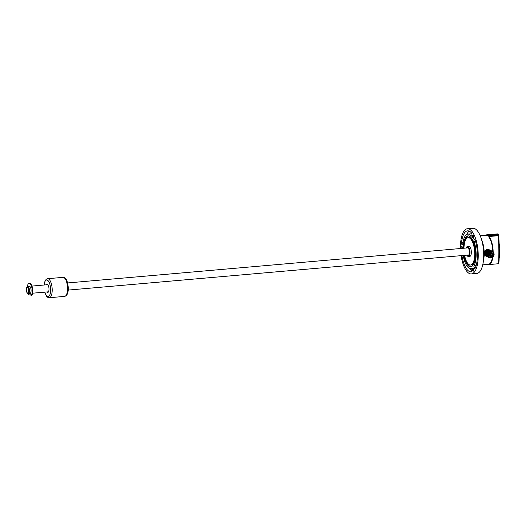 <?xml version="1.0" encoding="UTF-8"?>
<svg xmlns="http://www.w3.org/2000/svg" width="526" height="526" viewBox="0 0 526 526"><rect width="100%" height="100%" fill="white"/><g stroke="black" fill="none" stroke-linecap="round" stroke-linejoin="round"><path stroke-width="0.79" d="M28.345 293.574C27.194 293.929 26.51 292.325 26.3 288.761L27.72 286.44A3.577 1.374 85 0 1 29.436 290.687A3.577 1.374 85 0 1 28.345 293.574L29.995 293.429A3.577 1.374 -95 0 0 31.087 290.543A3.577 1.374 -95 0 0 29.371 286.295A3.577 1.374 85 0 1 30.942 288.925A3.577 1.374 85 0 1 30.574 293.002L31.067 295.816A6.457 2.479 -95 0 0 32.007 288.518A6.457 2.479 -95 0 0 29.121 283.435A6.457 2.479 -95 0 0 27.299 286.571M29.121 283.435L29.666 283.382A6.457 2.479 -95 0 1 32.559 288.465A6.457 2.479 -95 0 1 31.619 295.77L31.067 295.816M27.911 293.521A6.457 2.479 -95 0 0 28.47 294.823L28.798 293.534M29.351 293.488L29.015 294.77L28.47 294.823M46.222 284.822A4.175 1.604 85 0 1 46.992 284.152A4.175 1.604 85 0 1 48.99 289.103A4.175 1.604 85 0 1 47.721 292.476A4.175 1.604 85 0 1 46.847 291.956M474.077 241.467A17.305 6.634 85 0 1 474.077 265.775A1.341 0.513 -95 0 0 474.038 267.543L474.189 268.063A1.341 0.513 -95 0 0 474.708 268.753A1.341 0.513 -95 0 0 474.958 268.536A20.586 7.897 -95 0 0 474.958 239.554A1.341 0.513 -95 0 0 474.478 238.982A1.341 0.513 -95 0 0 474.189 239.284L474.038 239.659A1.341 0.513 -95 0 0 474.077 241.467L475.524 241.335M460.487 248.522A22.671 8.699 85 0 1 467.377 228.751A22.671 8.699 85 0 1 478.239 255.629A22.671 8.699 85 0 1 471.335 273.921A22.671 8.699 85 0 1 461.111 255.656M467.377 228.751L472.861 228.271A22.671 8.699 85 0 1 483.729 255.149A22.671 8.699 85 0 1 476.819 273.441L471.335 273.921M471.118 266.721A15.51 5.95 85 0 1 470.178 266.445A15.51 5.95 85 0 1 465.832 259.791M464.419 243.623A15.51 5.95 85 0 1 468.416 235.885M464.603 255.347A13.722 5.267 -95 0 0 469.356 264.769A13.722 5.267 -95 0 0 470.553 265.012A13.722 5.267 -95 0 0 474.735 253.933A13.722 5.267 -95 0 0 468.153 237.667L468.982 237.594A13.722 5.267 85 0 1 473.696 242.808M475.116 258.983A13.722 5.267 85 0 1 471.375 264.94L470.553 265.012M468.153 237.667A13.722 5.267 -95 0 0 463.978 248.213M463.899 255.412A15.51 5.95 -95 0 0 469.356 266.518A15.51 5.95 -95 0 0 470.711 266.794A15.51 5.95 -95 0 0 475.432 254.275A15.51 5.95 -95 0 0 468.002 235.885A15.51 5.95 -95 0 0 463.274 248.279M466.674 247.089A5.069 1.946 85 0 1 466.772 246.931A5.069 1.946 85 0 1 467.542 246.405L468.909 246.286A5.069 1.946 85 0 1 471.289 251.172A5.069 1.946 85 0 1 469.797 256.392L468.423 256.51A5.069 1.946 85 0 1 467.581 256.123A5.069 1.946 85 0 1 467.45 255.984M481.645 239.869A15.51 5.95 85 0 1 483.453 260.495M461.92 255.583A20.586 7.897 -95 0 0 471.151 271.843A20.586 7.897 -95 0 0 471.579 271.778A1.341 0.513 -95 0 0 471.927 270.233L471.848 269.641A1.341 0.513 -95 0 0 471.237 268.516A1.341 0.513 -95 0 0 471.211 268.523A17.305 6.634 85 0 1 470.862 268.576A17.305 6.634 85 0 1 463.196 255.472M461.295 248.45A1.552 0.592 85 0 1 461.618 246.122A1.552 0.592 85 0 1 462.361 247.963A1.552 0.592 85 0 1 462.341 248.357M473.762 237.035A1.552 0.592 85 0 1 473.288 238.285A1.552 0.592 85 0 1 472.848 237.91A1.552 0.592 85 0 1 472.552 236.22A1.552 0.592 85 0 1 473.019 235.194A1.552 0.592 85 0 1 473.762 237.035M461.526 242.683A1.341 0.513 -95 0 0 461.946 244.498L462.176 244.715A1.341 0.513 -95 0 0 462.387 244.8A1.341 0.513 -95 0 0 462.775 244.031A17.305 6.634 85 0 1 467.844 234.103A17.305 6.634 85 0 1 471.211 235.944A1.341 0.513 -95 0 0 471.467 236.089A1.341 0.513 -95 0 0 471.848 235.438L471.927 234.931A1.341 0.513 -95 0 0 471.579 233.051A20.586 7.897 -95 0 0 467.555 230.835A20.586 7.897 -95 0 0 461.526 242.683L462.965 242.558M473.762 269.897A1.552 0.592 85 0 1 473.288 271.153A1.552 0.592 85 0 1 472.585 269.891A1.552 0.592 85 0 1 472.848 268.148A1.552 0.592 85 0 1 473.019 268.063A1.552 0.592 85 0 1 473.762 269.897M466.812 255.156A4.773 1.828 -95 0 0 467.331 255.873A4.773 1.828 -95 0 0 469.534 251.323A4.773 1.828 -95 0 0 466.569 247.227A4.773 1.828 -95 0 0 466.187 248.022M466.575 247.989A4.175 1.604 85 0 1 468.035 247.641A4.175 1.604 85 0 1 469.304 251.343A4.175 1.604 85 0 1 468.699 255.209A4.175 1.604 85 0 1 467.2 255.123M467.726 255.077A3.879 1.486 -95 0 0 468.318 255.32A3.879 1.486 -95 0 0 468.804 255.051M468.166 247.779A3.879 1.486 -95 0 0 467.64 247.595A3.879 1.486 -95 0 0 467.101 247.943M467.542 246.405A5.069 1.946 85 0 1 469.922 251.29A5.069 1.946 85 0 1 468.423 256.51M30.265 293.33A3.577 1.374 -95 0 0 30.541 293.383A3.577 1.374 -95 0 0 30.639 293.363L30.541 293.383M487.306 256.714A3.577 3.222 -64.2 0 1 486.774 256.524A3.577 3.222 -64.2 0 1 485.136 252.723A3.577 3.222 -64.2 0 1 488.325 249.791A3.577 3.222 -64.2 0 1 489.884 250.074A3.577 3.222 -64.2 0 1 490.416 250.402M486.774 256.524L486.017 256.155C482.533 254.735 485.334 247.628 489.127 249.712L489.884 250.074M491.1 257.497A2.926 2.63 115.8 0 0 492.369 252A2.926 2.63 115.8 0 0 489.831 257.267A2.926 2.63 115.8 0 0 491.1 257.497M488.746 256.228A2.926 2.63 115.8 0 0 489.45 255.998M491.245 256.405L492.218 256.879A2.926 2.63 -64.2 0 0 492.599 256.556L492.158 256.366L492.218 256.879M490.995 254.321A2.926 2.63 115.8 0 0 491.185 253.591M491.093 252.309A2.926 2.63 115.8 0 0 490.883 251.803M489.745 256.063L491.028 256.642L491.106 256.188L490.903 256.622L491.106 256.188L488.463 254.992M489.726 254.236L492.237 255.82L492.441 255.393L492.237 255.82L492.441 255.393L491.159 254.768M490.403 252.769L490.068 252.658M489.726 255.524L492.139 256.386M492.158 256.366L489.798 255.255M489.824 255.235L492.31 256.307M487.589 253.742L487.609 255.754L487.549 253.723L492.231 251.211L493.5 252.401M487.549 253.723L492.086 251.139M488.97 257.582L487.339 255.623L487.319 253.611L487.378 255.636L488.97 257.582M487.319 253.611L491.849 251.027M488.733 257.47L487.109 255.511L487.083 253.499L487.142 255.524L488.733 257.47M492.001 251.099L487.352 253.624M487.083 253.499L491.613 250.915M488.536 257.372L486.872 255.393L486.852 253.381L486.912 255.412L488.542 257.372M491.764 250.987L487.122 253.512M486.852 253.381L491.501 250.856M488.266 257.24L486.635 255.281L486.616 253.269L486.675 255.301L488.266 257.24M491.494 250.849L486.885 253.4M486.616 253.269L491.146 250.692M488.036 257.129L486.405 255.169L486.386 253.157L486.438 255.189L488.036 257.129M491.297 250.757L486.655 253.289M486.438 255.189L486.405 255.169A3.255 2.932 -64.2 0 1 486.228 254.538M486.386 253.157L491.034 250.632M487.799 257.017L486.169 255.057L486.149 253.045L486.208 255.077L487.799 257.017M491.067 250.646L486.418 253.177M486.149 253.045L486.254 252.697A3.577 3.222 -64.2 0 1 488.654 250.389L486.188 253.065M487.819 255.84L487.806 255.8C489.476 258.601 491.442 258.7 493.717 256.083C494.558 252.671 493.368 251.191 490.147 251.645A3.281 2.952 115.8 0 0 488.181 255.794L491.462 251.375M487.78 255.879L488.286 255.767M488.181 255.794L488.943 251.967A3.577 3.222 -64.2 0 0 487.799 253.841L492.467 251.323L488.943 251.967M490.133 250.705L486.675 253.644M489.331 250.902L486.912 253.756M491.705 251.283L490.922 251.053M489.805 251.126L487.378 253.986M492.053 251.454L488.345 252.835M488.043 253.657L491.639 251.336M487.812 255.728L489.436 251.54M489.864 251.349L492.001 251.428M487.563 255.564L489.2 251.428M487.405 256.215L488.483 251.106M487.069 256.155A3.255 2.932 -64.2 0 0 487.372 256.412L488.01 250.882M487.609 255.754L489.2 257.694L487.576 255.735M487.806 255.8L487.786 253.834L487.806 255.8M489.246 257.714L490.561 258.01M494.144 254.61L492.467 251.323M490.502 250.435L488.654 250.389M486.228 254.65L486.53 255.524M486.675 255.767L487.175 256.346M488.266 255.781A3.215 2.893 -64.2 0 1 491.1 251.487A3.215 2.893 -64.2 0 1 491.665 257.674A3.215 2.893 -64.2 0 1 488.266 255.781M492.862 257.168A14.919 5.72 85 0 1 488.95 264.571L498.129 263.769C499.115 263.579 499.115 241.999 498.129 235.714L498.668 236.325C499.424 242.453 499.424 262.816 498.668 263.158L498.129 263.769L498.668 263.158M498.503 263.579L499.082 259.844C499.411 250.481 499.279 243.893 498.661 236.24L498.668 236.325M492.77 251.487A14.616 5.608 -95 0 0 488.72 236.904L488.95 236.516A14.919 5.72 85 0 1 493.171 251.803M488.95 236.516L498.129 235.714M488.95 264.571L488.72 264.282A14.616 5.608 -95 0 0 492.402 257.51M497.912 235.733L497.833 235.273L488.003 236.135A14.616 5.608 -95 0 0 487.096 235.503L497.839 234.248L498.431 234.826M487.313 235.194L486.451 235.267A14.616 5.608 -95 0 0 485.781 235.227L480.192 235.714M466.753 234.445A20.586 7.897 85 0 1 469.245 231.144M471.901 233.86A17.305 6.634 -95 0 0 471.138 233.814L467.844 234.103M485.623 235.247L485.86 234.925A14.919 5.72 85 0 1 486.031 234.905A14.919 5.72 85 0 1 486.682 234.944L497.603 233.892L498.26 234.267M498.339 234.557L497.721 233.978L498.339 234.557M487.332 235.168A14.919 5.72 85 0 1 488.233 235.78L497.997 234.925L497.839 234.248M498.576 235.957L498.411 234.668M498.563 235.51L497.997 234.925M484.919 235.3A14.919 5.72 85 0 1 485.261 235.109L485.025 235.431M488.233 235.78L488.003 236.135M497.833 235.273L498.398 235.865M485.261 235.109L485.754 235.069M471.96 270.785A20.586 7.897 85 0 1 469.731 268.431M488.003 264.354L488.937 264.558M488.233 264.624A14.919 5.72 85 0 1 487.47 264.427M499.22 255.807L499.654 255.728A8.534 0.447 89.4 0 1 499.522 257.779L499.404 257.891A8.653 0.454 -90.6 0 0 499.542 255.807L499.542 254.209L499.647 255.531M499.227 255.458L499.437 254.216M499.575 248.91L499.233 248.916L499.693 249.028L499.588 254.091A8.653 0.454 -90.6 0 0 499.588 249.127L499.7 249.133A8.534 0.447 89.4 0 1 499.7 254.032L499.24 254.091M499.233 249.133L499.7 249.133M499.24 254.19L499.568 254.183M499.516 243.992L499.417 243.939A8.653 0.454 -90.6 0 1 499.542 247.056L499.417 247.917M499.121 243.867L499.522 244.018A8.534 0.447 89.4 0 1 499.654 247.089L499.207 247.371M499.2 247.056L499.647 247.273M49.286 297.729L64.659 296.381A9.547 3.662 -95 0 0 67.565 288.675A9.547 3.662 -95 0 0 62.988 277.36L47.623 278.708A9.547 3.662 85 0 1 52.192 290.023A9.547 3.662 85 0 1 49.286 297.729L47.879 297.44L46.406 296.112L44.677 292.14M44.782 292.134A8.35 3.202 -95 0 0 48.431 296.559A8.35 3.202 -95 0 0 50.627 289.898A8.35 3.202 -95 0 0 47.715 280.365A8.35 3.202 -95 0 0 44.158 285M474.077 265.775L476.115 265.591M28.654 290.622A2.985 1.144 -95 0 0 26.898 287.249A2.985 1.144 -95 0 0 26.898 292.305A2.985 1.144 -95 0 0 28.654 290.622M486.991 256.083A3.255 2.932 -64.2 0 1 486.511 255.399M486.471 255.274L486.938 255.991A3.222 2.9 -64.2 0 1 486.478 255.314M486.399 255.13A3.222 2.9 -64.2 0 1 486.228 254.525M486.603 255.971A3.222 2.9 -64.2 0 1 489.581 250.35M488.634 253.71L491.028 254.827L491.106 254.374L491.008 254.821L491.106 254.374L488.838 253.282M490.35 251.954L491.961 252.993L489.824 252.224M490.166 252.815L490.16 253.236L490.166 252.815M489.496 255.998L489.772 255.623L489.496 255.998M486.682 256.083A3.255 2.932 -64.2 0 1 489.456 250.264M492.093 256.714L491.212 256.287M474.189 239.284L474.807 239.231M474.038 239.659L474.965 239.58M462.176 244.715L462.571 244.675M461.946 244.498L462.696 244.432M471.211 235.944L471.704 235.904M474.038 267.543L475.478 267.418M474.189 268.063L475.234 267.971M499.654 255.728L499.404 257.911M499.24 254.216L499.7 254.032M499.522 244.011L499.654 247.089M44.052 285.013L45.052 280.825L46.262 279.253L47.623 278.708M62.988 277.36C64.514 277.136 67.742 278.583 68.288 288.452C68.242 293.146 67.026 295.79 64.659 296.381M32.599 293.199L48.491 291.812M68.229 290.082L468.844 254.978M31.968 286.072L47.866 284.678M67.604 282.949L468.219 247.845M27.72 286.44L29.371 286.295M486.399 255.117L486.228 254.485M490.403 253.21L492.566 254.255L492.901 253.986L490.298 252.631M489.206 252.769L490.16 253.236L490.37 252.802L489.568 252.414M488.483 254.183L489.239 254.545L489.443 254.117L488.628 253.723M488.483 255.531L489.884 255.945L488.411 254.965M492.395 256.326L490.061 255.195M482.743 264.841L488.746 264.315M486.031 234.905L497.603 233.892M471.335 268.536L470.862 268.576"/></g></svg>

